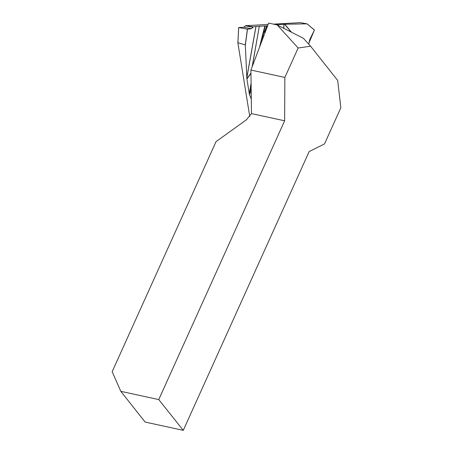 <?xml version="1.0" encoding="UTF-8"?>
<svg xmlns="http://www.w3.org/2000/svg" width="453" height="453" viewBox="0 0 453 453"><rect width="100%" height="100%" fill="white"/><g stroke="black" fill="none" stroke-linecap="round" stroke-linejoin="round"><path stroke-width="0.68" d="M310.577 46.195L298.142 48.007L284.858 77.429L284.631 120.804L158.754 399.586L183.278 430.35L309.156 151.568L324.495 143.952L340.837 107.769L337.689 80.447L310.577 46.195L303.436 38.335L277.202 24.949L268.646 23.086L250.917 70.051L251.489 113.601L284.631 120.804M298.142 48.007L277.202 24.949M250.917 70.051L284.858 77.429M183.278 430.35L145.107 422.054L120.815 391.341L112.163 371.709L216.053 141.625L246.404 119.807L251.489 113.601M120.815 391.341L158.754 399.586M249.756 116.517L237.853 42.718L245.311 44.887L247.389 29.185L238.714 27.542L237.893 42.588M237.865 42.605L238.68 27.531L243.805 27.242L245.52 25.708L268.131 24.445M273.516 24.145L300.294 22.65L307.026 23.833L314.433 30.051L309.841 39.434L308.68 44.111M245.52 25.708L253.204 26.84L255.979 26.54L246.828 77.876L246.891 78.731L250.956 73.035M252.145 66.801L259.309 26.274L255.979 26.54M259.309 26.274L252.281 66.432M264.869 25.963L265.186 25.951L262.044 40.119L261.279 39.949L264.869 25.963L259.388 26.268M265.186 25.951L266.37 25.923A292.989 133.941 -81 0 1 266.285 27.123A3.245 2.214 -142.3 0 0 266.726 28.177M267.604 25.855L266.37 25.923M283.703 28.267L283.929 24.269L276.104 24.705M283.929 24.269L283.844 28.335M291.16 32.072L284.626 24.252L284.071 24.264M284.626 24.252L307.038 23.839M265.13 32.412A3.245 0.306 -172.8 0 0 264.444 32.384L266.285 27.123L267.525 26.059M251.155 87.474A282.395 129.099 -81 0 1 250.073 93.635L249.28 94.139L251.319 99.054M249.388 94.156L249.275 93.601A281.154 128.533 99 0 0 251.098 83.058M250.962 73.307L246.919 78.969L249.275 93.601M246.828 77.876L245.311 44.887M261.993 40.719A288.023 131.67 99 0 0 262.044 40.119L261.766 41.319M245.447 25.844L252.978 27.265L251.557 28.709L243.805 27.242M247.389 29.185L251.557 28.709M237.853 42.678L238.714 27.542M252.978 27.265L253.204 26.84M314.433 30.006L309.042 42.814M284.812 24.247L291.489 32.237M314.433 30.051L306.981 23.845M259.518 47.265L261.279 39.949M246.811 77.599L255.911 26.546M247.48 29.19L245.379 45.045M307.026 23.828L314.422 29.989"/></g></svg>
